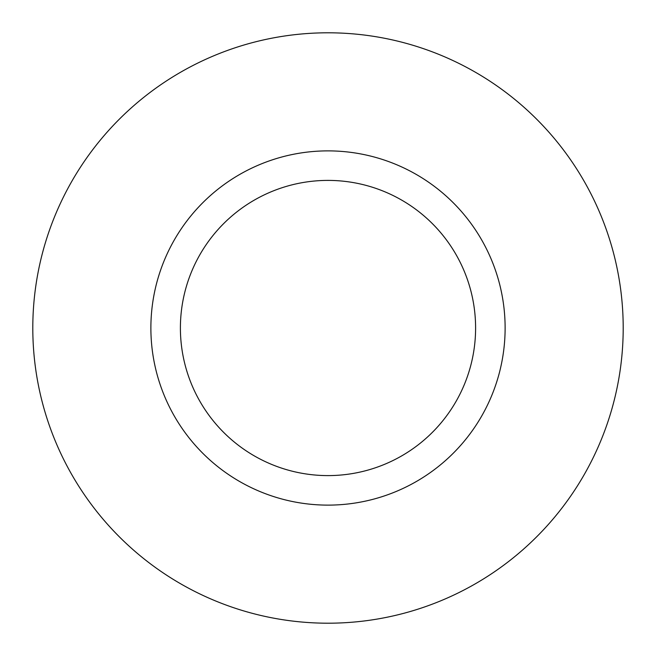 <?xml version="1.0" encoding="UTF-8"?>
<svg xmlns="http://www.w3.org/2000/svg" width="656" height="656" viewBox="0 0 656 656"><rect width="100%" height="100%" fill="white"/><g stroke="black" fill="none" stroke-linecap="round" stroke-linejoin="round"><path stroke-width="0.49" stroke-dasharray="3.28 2.46" d="M180.4 328A147.6 147.6 0 0 0 328 475.6A147.6 147.6 0 0 0 475.6 328A147.6 147.6 0 0 0 328 180.4A147.6 147.6 0 0 0 180.4 328A147.6 147.6 0 0 1 328 180.4A147.6 147.6 0 0 1 475.6 328M623.2 328A295.2 295.2 0 0 0 328 32.8A295.2 295.2 0 0 0 32.8 328A295.2 295.2 0 0 0 328 623.2A295.2 295.2 0 0 0 623.2 328"/><path stroke-width="0.98" d="M475.6 328A147.6 147.6 0 0 0 328 180.4A147.6 147.6 0 0 0 180.4 328A147.6 147.6 0 0 0 328 475.6A147.6 147.6 0 0 0 475.6 328M623.2 328A295.2 295.2 0 0 0 328 32.8A295.2 295.2 0 0 0 32.8 328A295.2 295.2 0 0 0 328 623.2A295.2 295.2 0 0 0 623.2 328M505.12 328A177.12 177.12 0 0 1 328 505.12A177.12 177.12 0 0 1 150.88 328A177.12 177.12 0 0 1 328 150.88A177.12 177.12 0 0 1 505.12 328"/></g></svg>
